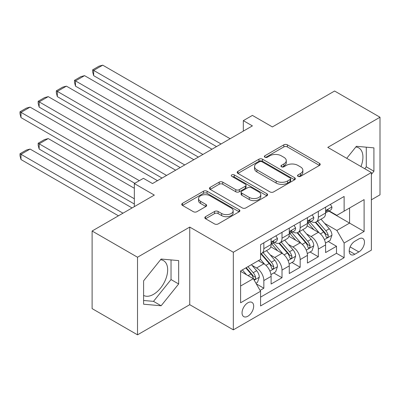<?xml version="1.0" encoding="UTF-8"?>
<svg xmlns="http://www.w3.org/2000/svg" width="400" height="400" viewBox="0 0 400 400"><rect width="100%" height="100%" fill="white"/><g stroke="black" fill="none" stroke-linecap="round" stroke-linejoin="round"><path stroke-width="0.6" d="M298.045 176.355A1.765 1.02 0 0 0 300.54 176.355L319.48 165.42A2.52 1.455 0 0 0 320.22 164.39A2.52 1.455 0 0 0 319.48 163.36L287.39 144.835A2.52 1.455 0 0 0 283.825 144.835L264.88 155.77A1.765 1.02 0 0 0 264.365 156.49A1.765 1.02 0 0 0 264.88 157.21A1.765 1.02 0 0 0 267.38 157.21L269.83 155.795A8.07 4.66 0 0 1 281.24 155.795L283.915 157.34A8.07 4.66 0 0 1 286.275 160.635A8.07 4.66 0 0 1 283.915 163.925L281.46 165.34A1.765 1.02 0 0 0 280.945 166.065A1.765 1.02 0 0 0 281.46 166.785A1.765 1.02 0 0 0 283.96 166.785L286.41 165.37A8.07 4.66 0 0 1 297.82 165.37L300.495 166.91A8.07 4.66 0 0 1 302.86 170.205A8.07 4.66 0 0 1 300.495 173.5L298.045 174.915A1.765 1.02 0 0 0 297.525 175.635A1.765 1.02 0 0 0 298.045 176.355L298.045 174.915M143.6 295.41A20.035 11.57 120 0 0 153.5 294.355A20.035 11.57 120 0 0 166.59 276.695A20.035 11.57 120 0 0 163.52 260.64A20.035 11.57 120 0 0 160.56 259.735M247.86 316.22A8.22 4.745 120 0 0 253.23 308.975A8.22 4.745 120 0 0 251.97 302.39A8.22 4.745 120 0 0 247.86 302.795A8.22 4.745 120 0 0 242.49 310.04A8.22 4.745 120 0 0 243.75 316.625A8.22 4.745 120 0 0 247.86 316.22M355.82 147.005A20.035 11.57 -60 0 1 358.775 147.91A20.035 11.57 -60 0 1 360.96 166.54M205.555 216.68A2.52 1.455 0 0 0 204.82 217.71A2.52 1.455 0 0 0 205.555 218.74L214.56 223.935A2.52 1.455 0 0 0 218.125 223.935L239.165 211.79A2.52 1.455 0 0 0 239.9 210.76A2.52 1.455 0 0 0 239.165 209.73L207.07 191.205A2.52 1.455 0 0 0 203.505 191.205L182.47 203.35A2.52 1.455 0 0 0 181.73 204.38A2.52 1.455 0 0 0 182.47 205.41L193.345 211.69A2.52 1.455 0 0 0 196.91 211.69L205.915 206.49A2.52 1.455 0 0 0 206.65 205.46A2.52 1.455 0 0 0 205.915 204.43L200.52 201.32A6.745 3.895 0 0 1 198.545 198.565A6.745 3.895 0 0 1 202.71 194.965A6.745 3.895 0 0 1 210.06 195.81L231.185 208.01A6.745 3.895 0 0 1 233.16 210.76A6.745 3.895 0 0 1 228.995 214.36A6.745 3.895 0 0 1 221.645 213.515L218.125 211.48A2.52 1.455 0 0 0 214.56 211.48L205.555 216.68L205.555 218.74M371.37 199.815L380 194.835L380 117.235L334.59 91.02L272.38 126.935L252.4 115.4L243.32 120.64L252.4 125.885L152.505 183.56L143.42 178.32L134.34 183.56L134.34 206.63M137.52 257.23L137.52 334.83L189.74 304.685L189.74 227.08L137.52 257.23L92.11 231.015L154.32 195.095L134.34 183.56M189.74 227.08L233.33 252.25L371.37 172.55L371.37 250.155L233.33 329.85L233.33 252.25M380 117.235L327.78 147.385L371.37 172.55M270.005 191.925A2.52 1.455 0 0 0 273.575 191.925L294.61 179.78A2.52 1.455 0 0 0 295.35 178.75A2.52 1.455 0 0 0 294.61 177.72L262.52 159.19A2.52 1.455 0 0 0 258.955 159.19L237.915 171.34A2.52 1.455 0 0 0 237.175 172.37A2.52 1.455 0 0 0 237.915 173.395L270.005 191.925M232.47 176.74A1.765 1.02 0 0 1 234.26 176.985L234.26 174.89L266.885 193.725A2.52 1.455 0 0 1 267.625 194.755A2.52 1.455 0 0 1 266.885 195.785L245.85 207.93A2.52 1.455 0 0 1 242.285 207.93L210.19 189.405L210.19 187.345A2.52 1.455 0 0 0 209.455 188.375A2.52 1.455 0 0 0 210.19 189.405M210.19 187.345L219.195 182.145A2.52 1.455 0 0 1 222.76 182.145L235.775 189.66A2.52 1.455 0 0 0 239.34 189.66L245.315 186.21A2.52 1.455 0 0 0 246.055 185.185A2.52 1.455 0 0 0 245.315 184.155L231.765 176.33A1.765 1.02 0 0 1 231.25 175.61A1.765 1.02 0 0 1 232.34 174.67A1.765 1.02 0 0 1 234.26 174.89M137.52 334.83L92.11 308.615L92.11 231.015M260.075 290.395L263.845 288.22L256.305 283.865M252.02 265.345L256.58 267.98A10.275 5.93 60 0 1 263.845 280.565L271.11 276.37L271.11 284.025L282.01 277.73L273.745 272.96M270.18 254.86L274.745 257.495A10.275 5.93 60 0 1 282.01 270.075L289.275 265.88L289.275 273.535L300.17 267.245L291.905 262.475M288.345 244.375L292.905 247.005A10.275 5.93 60 0 1 300.17 259.59L307.435 255.395L307.435 263.05L318.335 256.76L318.335 249.105A10.275 5.93 -120 0 0 311.07 236.52L306.51 233.885M310.07 251.985L318.335 256.76M271.11 276.37A10.275 5.93 -120 0 0 263.845 263.785L258.395 260.64M289.275 265.88A10.275 5.93 -120 0 0 282.01 253.3L270.775 246.815M307.435 255.395A10.275 5.93 -120 0 0 300.17 242.81L288.94 236.325M358.84 238.93L354.845 241.24A7.965 4.595 120 0 0 349.64 248.255A7.965 4.595 120 0 0 350.86 254.635A7.965 4.595 120 0 0 354.845 254.24L358.84 251.935A7.965 4.595 120 0 0 364.04 244.92A7.965 4.595 120 0 0 362.82 238.535A7.965 4.595 120 0 0 358.84 238.93M240.595 286.015L253.31 278.675L260.575 291.26L260.575 305.94L344.125 257.705L344.125 243.02L336.86 230.435L324.675 223.4M260.575 291.26L240.595 302.795L240.595 270.915L260.575 259.38L260.575 244.7L344.125 196.46L344.125 211.14L364.105 199.605L364.105 231.485L344.125 243.02M274.65 242.335L274.745 242.39A10.275 5.93 60 0 0 279.88 242.9L287.145 238.705A10.275 5.93 -120 0 0 289.275 234L289.275 228.13M292.81 231.85L292.905 231.905A10.275 5.93 60 0 0 298.045 232.415L305.31 228.22A10.275 5.93 -120 0 0 307.435 223.515L307.435 217.645M260.575 297.13L336.5 253.3L336.5 246.27L325.6 252.565L325.6 244.91A10.275 5.93 -120 0 0 318.335 232.325L307.1 225.84M310.975 221.365L311.07 221.42A10.275 5.93 -120 0 0 316.205 221.93A10.275 5.93 -120 0 0 318.335 217.225L318.335 211.35M316.205 221.93L323.47 217.735A10.275 5.93 -120 0 0 325.6 213.03L325.6 207.155M263.845 242.81L263.845 248.685A10.275 5.93 60 0 1 261.715 253.385A10.275 5.93 60 0 1 260.575 253.805M261.715 253.385L268.98 249.195A10.275 5.93 -120 0 0 271.11 244.49L271.11 238.615M282.01 232.325L282.01 238.195A10.275 5.93 60 0 1 279.88 242.9M300.17 221.84L300.17 227.71A10.275 5.93 60 0 1 298.045 232.415M300.17 259.59L300.17 267.245M282.01 270.075L282.01 277.73M263.845 280.565L263.845 288.22M253.31 278.675L240.595 271.335M336.86 230.435L349.575 223.095L349.575 207.995L364.105 199.605M328.775 211.085L364.105 231.485M329.14 210.875L336.86 215.335L344.125 211.14M189.74 304.685L233.33 329.85M243.32 120.64L243.32 131.13M328.235 241.5L336.5 246.27M336.5 253.3L344.125 257.705M371.37 174.395L373.915 171.235L373.915 147.865L356.385 146.295L346.725 158.32M143.6 304.205L161.13 305.77L178.66 283.965L178.66 260.595L161.13 259.03L143.6 280.835L143.6 304.205M364.755 168.73L366.285 166.83L366.285 147.18M366.285 166.83L373.915 171.235M143.6 300.48L153.5 301.365L171.03 279.56L171.03 259.91M171.03 279.56L178.66 283.965M153.5 301.365L161.13 305.77M298.75 176.605L300.495 175.595A8.07 4.66 0 0 0 302.86 172.305L302.86 170.205M286.275 160.635L286.275 162.73A8.07 4.66 0 0 1 283.915 166.025L282.17 167.035M319.45 165.44L287.39 146.93A2.52 1.455 0 0 0 283.825 146.93L265.585 157.46M294.575 179.8L262.52 161.29A2.52 1.455 0 0 0 258.955 161.29L237.95 173.415M290.155 179.47A1.765 1.02 0 0 0 290.67 178.75A1.765 1.02 0 0 0 290.155 178.03L261.985 161.765A1.765 1.02 0 0 0 259.49 161.765L256.905 163.26A8.07 4.66 0 0 0 254.54 166.55A8.07 4.66 0 0 0 256.905 169.845L276.16 180.965A8.07 4.66 0 0 0 287.57 180.965L290.155 179.47L290.155 181.565A1.765 1.02 0 0 0 290.67 180.845L290.67 178.75M254.54 166.55L254.54 168.65A8.07 4.66 0 0 0 256.905 171.945L256.905 169.845M290.155 181.565L287.57 183.06A8.07 4.66 0 0 1 276.16 183.06L256.905 171.945M210.225 189.42L219.195 184.245L219.195 182.145M246.055 185.185L246.055 187.28A2.52 1.455 0 0 1 245.315 188.31L239.34 191.76A2.52 1.455 0 0 1 235.775 191.76L222.76 184.245A2.52 1.455 0 0 0 219.195 184.245M234.26 176.985L266.855 195.805M249.28 197.46A6.745 3.895 0 0 0 256.63 198.3A6.745 3.895 0 0 0 260.795 194.705A6.745 3.895 0 0 0 258.82 191.95L251.375 187.655A2.52 1.455 0 0 0 247.81 187.655L241.84 191.1A2.52 1.455 0 0 0 241.1 192.13A2.52 1.455 0 0 0 241.84 193.16L249.28 197.46L249.28 199.555A6.745 3.895 0 0 0 256.63 200.4A6.745 3.895 0 0 0 260.795 196.8L260.795 194.705M241.1 192.13L241.1 194.23A2.52 1.455 0 0 0 241.84 195.255L241.84 193.16M249.28 199.555L241.84 195.255M233.16 210.76L233.16 212.86A6.745 3.895 0 0 1 228.995 216.455A6.745 3.895 0 0 1 221.645 215.61L218.125 213.58A2.52 1.455 0 0 0 214.56 213.58L205.59 218.76M198.545 198.565L198.545 200.66A6.745 3.895 0 0 0 200.52 203.415L200.52 201.32M205.88 206.51L200.52 203.415M239.13 211.81L207.07 193.3A2.52 1.455 0 0 0 203.505 193.3L182.5 205.43M325.45 243.11L330.14 240.4L331.955 235.155A6.805 3.93 -120 0 0 329.305 228.765L321.005 219.155M319.345 232.99L309.86 222.005M93.655 117.6L180.2 167.57L57.325 96.63L56.325 92.905L56.325 90.81L62.685 87.14L66.41 86.14L57.325 91.385L57.325 96.63M313.945 229.79L308.44 223.42A16.31 9.415 -120 0 0 307.935 222.85M315.28 222.295L323.675 232.015A6.805 3.93 60 0 1 326.1 236.705L326.6 237.51L327.515 237.38L328.135 236.635L328.28 235.445A6.805 3.93 -120 0 0 325.855 230.755L317.555 221.15M315.775 222.14L324.795 232.58A3.47 2 60 0 1 325.67 233.935L328.28 235.445M221.07 143.975L93.655 70.41L93.655 75.655L216.53 146.595M330.415 204.38L331.955 207.05A6.805 3.93 60 0 1 330.55 210.065L327.095 212.055A6.805 3.93 -120 0 0 328.28 210.49L328.14 209.885L327.29 210.055L326.1 211.745A6.805 3.93 60 0 1 325.6 212.715M230.15 138.73L102.735 65.17L93.655 70.41L92.655 69.835L99.01 66.165L102.735 65.17M325.83 212.375L325.855 212.375A6.805 3.93 -120 0 0 327.095 212.055M93.655 75.655L92.655 71.93L92.655 69.835M307.285 253.595L311.98 250.885L313.795 245.64A6.805 3.93 -120 0 0 311.145 239.25L302.845 229.645M301.18 243.475L291.695 232.495M75.49 128.09L162.04 178.055L39.16 107.115L38.165 103.39L38.165 101.295L44.52 97.625L48.245 96.63L39.16 101.87L39.16 107.115M295.785 240.28L290.28 233.905A16.31 9.415 -120 0 0 289.775 233.335M297.12 232.785L305.51 242.5A6.805 3.93 60 0 1 307.94 247.19L308.435 248L309.355 247.87L309.97 247.12L310.12 245.935A6.805 3.93 -120 0 0 307.69 241.245L299.395 231.635M297.61 232.625L306.63 243.065A3.47 2 60 0 1 307.505 244.425L310.12 245.935M289.12 264.085L293.815 261.375L295.63 256.13A6.805 3.93 -120 0 0 292.98 249.74L284.68 240.13M283.015 253.96L273.535 242.98M57.325 138.575L134.79 183.3L21 117.6L20 113.88L20 111.78L26.355 108.11L30.08 107.115L21 112.36L21 117.6M277.62 250.765L272.115 244.39A16.31 9.415 -120 0 0 271.61 243.825M278.955 243.27L287.35 252.99A6.805 3.93 60 0 1 289.775 257.68L290.27 258.485L291.19 258.355L291.805 257.605L291.955 256.42A6.805 3.93 -120 0 0 289.53 251.73L281.23 242.12M279.45 243.11L288.47 253.555A3.47 2 60 0 1 289.34 254.91L291.955 256.42M270.955 274.57L275.65 271.86L277.465 266.615A6.805 3.93 -120 0 0 274.815 260.225L266.515 250.615M134.34 198.77L39.16 143.82L48.245 138.575L134.34 188.28M264.855 264.45L260.51 259.42M39.16 149.06L38.165 145.34L38.165 143.24L39.16 143.82L39.16 149.06L134.34 204.01M259.455 261.25L258.75 260.435M260.79 253.755L269.185 263.475A6.805 3.93 60 0 1 271.61 268.165L272.105 268.97L273.025 268.84L273.645 268.095L273.79 266.905A6.805 3.93 -120 0 0 271.365 262.215L263.065 252.61M261.285 253.6L270.305 264.04A3.47 2 60 0 1 271.18 265.395L273.79 266.905M38.165 143.24L44.52 139.57L48.245 138.575M255.945 283.235L257.485 282.345L259.305 277.1A6.805 3.93 -120 0 0 256.65 270.71L251.425 264.66M122.985 213.185L21 154.305L30.08 149.06L132.07 207.945M246.55 274.775L242.345 269.905M21 159.55L20 155.825L20 153.73L21 154.305L21 159.55L118.445 215.81M241.295 271.74L240.595 270.93M245.795 267.91L251.02 273.96A6.805 3.93 60 0 1 253.45 278.65L253.945 279.46L254.865 279.33L255.48 278.58L255.63 277.39A6.805 3.93 -120 0 0 253.2 272.705L247.975 266.655M246.215 267.67L252.14 274.525A3.47 2 60 0 1 253.015 275.885L255.63 277.39M20 153.73L26.355 150.06L30.08 149.06M202.905 154.46L75.49 80.9L75.49 86.14L198.365 157.085M312.25 214.865L313.795 217.54A6.805 3.93 60 0 1 312.385 220.55L308.935 222.54A6.805 3.93 -120 0 0 310.12 220.975L309.975 220.37L309.125 220.54L307.94 222.235A6.805 3.93 60 0 1 307.435 223.2M211.99 149.22L84.57 75.655L75.49 80.9L74.49 80.32L80.85 76.65L84.57 75.655M307.665 222.86L307.69 222.86A6.805 3.93 -120 0 0 308.935 222.54M75.49 86.14L74.49 82.42L74.49 80.32M184.74 164.95L56.325 90.81M294.085 225.35L295.63 228.025A6.805 3.93 60 0 1 294.22 231.035L290.77 233.03A6.805 3.93 -120 0 0 291.955 231.46L291.81 230.855L290.96 231.025L289.775 232.72A6.805 3.93 60 0 1 289.275 233.69M193.825 159.705L66.41 86.14M289.5 233.35L289.53 233.35A6.805 3.93 -120 0 0 290.77 233.03M166.58 175.435L38.165 101.295M275.925 235.835L277.465 238.51A6.805 3.93 60 0 1 276.055 241.525L272.605 243.515A6.805 3.93 -120 0 0 273.79 241.945L273.65 241.345L272.795 241.515L271.61 243.205A6.805 3.93 60 0 1 271.11 244.175M175.66 170.19L48.245 96.63M271.335 243.835L271.365 243.835A6.805 3.93 -120 0 0 272.605 243.515M139.335 180.68L20 111.78M157.495 180.68L30.08 107.115M256.58 267.98L263.845 263.785M274.745 257.495L282.01 253.3M292.905 247.005L300.17 242.81M311.07 236.52L318.335 232.325M318.335 217.225L325.6 213.03M263.845 248.685L271.11 244.49M282.01 238.195L289.275 234M300.17 227.71L307.435 223.515M318.335 249.105L325.6 244.91M350.13 246.905L358.84 251.935M349.215 250.99L354.845 254.24M300.495 175.595L300.495 173.5M281.46 166.785L281.46 165.34M283.915 166.025L283.915 163.925M264.88 157.21L264.88 155.77M283.825 146.93L283.825 144.835M287.39 146.93L287.39 144.835M319.48 165.42L319.48 163.36M237.915 173.395L237.915 171.34M258.955 161.29L258.955 159.19M262.52 161.29L262.52 159.19M294.61 179.78L294.61 177.72M276.16 183.06L276.16 180.965M287.57 183.06L287.57 180.965M222.76 184.245L222.76 182.145M235.775 191.76L235.775 189.66M239.34 191.76L239.34 189.66M245.315 188.31L245.315 186.21M266.885 195.785L266.885 193.725M214.56 213.58L214.56 211.48M218.125 213.58L218.125 211.48M221.645 215.61L221.645 213.515M205.915 206.49L205.915 204.43M182.47 205.41L182.47 203.35M203.505 193.3L203.505 191.205M207.07 193.3L207.07 191.205M239.165 211.79L239.165 209.73M324.41 239.62L331.91 235.285M325.855 230.755L329.305 228.765M320.43 233.89L323.675 232.015M331.91 206.975L325.6 210.615M327.405 209.98L328.28 210.49M306.245 250.105L313.75 245.775M307.69 241.245L311.145 239.25M302.265 244.375L305.51 242.5M288.085 260.59L295.585 256.26M289.53 251.73L292.98 249.74M284.1 254.865L287.35 252.99M269.92 271.08L277.42 266.745M271.365 262.215L274.815 260.225M265.94 265.35L269.185 263.475M254.175 280.17L259.26 277.235M253.2 272.705L256.65 270.71M248.085 275.66L251.02 273.96M313.75 217.46L307.435 221.105M309.24 220.465L310.12 220.975M295.585 227.945L289.275 231.59M291.075 230.955L291.955 231.46M277.42 238.435L271.11 242.075M272.915 241.44L273.79 241.945"/></g></svg>
